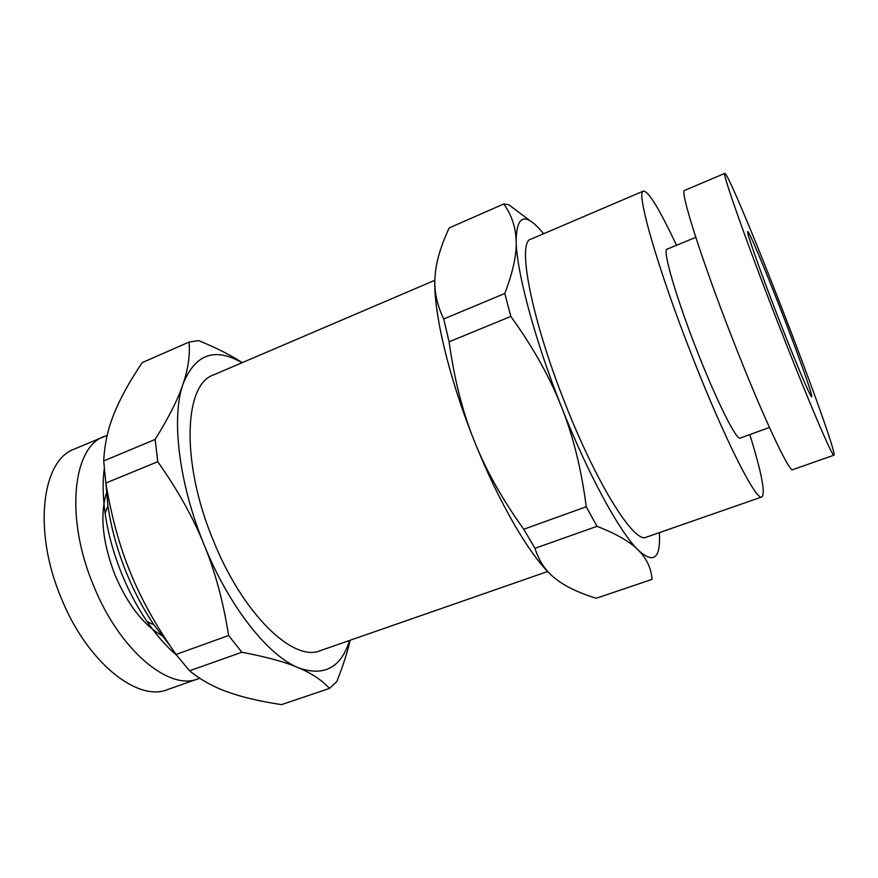 <?xml version="1.0" encoding="UTF-8"?>
<svg xmlns="http://www.w3.org/2000/svg" width="878" height="878" viewBox="0 0 878 878"><rect width="100%" height="100%" fill="white"/><g stroke="black" fill="none" stroke-linecap="round" stroke-linejoin="round"><path stroke-width="1.32" d="M547.696 571.501L320.305 650.653C293.537 662.506 242.756 614.326 213.167 540.146C180.703 462.223 184.018 384.355 213.508 374.939L434.884 280.258M435.104 275.824C433.798 289.718 436.662 304.106 443.719 318.988L504.795 293.482C513.015 271.917 516.791 254.444 516.143 241.077C515.814 227.435 511.687 215.066 503.774 203.97L449.196 227.918C440.778 245.95 436.081 261.918 435.104 275.824C432.294 306.938 447.604 374.445 474.142 440.558C498.375 501.667 529.149 554.402 550.55 574.344M676.488 245.291C659.641 209.381 648.622 191.305 643.431 191.064C635.529 190.669 657.15 267.197 691.897 355.502C724.504 439.143 756.474 501.821 761.906 496.937C765.594 493.26 761.555 472.474 749.812 434.577M761.906 496.937L646.219 537.204C634.728 544.075 597.26 485.402 565.443 404.275C531.256 318.725 516.769 241.615 530.795 239.233L643.431 191.064M155.154 439.45C169.026 417.017 178.344 398.491 183.096 383.873C188.166 369.001 190.153 355.063 189.055 342.058L142.269 362.592C129.527 381.469 120.165 398.414 114.195 413.417C108.005 428.387 104.504 444.224 103.714 460.928L155.154 439.45L157.766 461.696L105.854 483.054L107.939 505.882C111.177 528.161 117.422 550.704 126.695 573.499C134.466 592.376 143.597 609.541 154.078 624.993L169.959 645.626M449.108 341.816C454.277 379.252 462.618 412.166 474.142 440.558C485.325 469.093 501.854 498.66 523.749 529.258L586.241 506.76C581.434 469.324 573.169 436.037 561.47 406.898C550.089 377.65 533.209 347.49 510.831 316.42L449.108 341.816L443.719 318.988M504.795 293.482L510.831 316.42M543.603 233.757C525.713 211.872 516.56 214.309 516.143 241.077C516.549 271.379 534.57 339.325 561.47 406.898C588.139 474.647 619.813 532.408 638.317 550.21C630.47 541.989 616.707 534.022 597.018 526.317L534.998 548.3C539.059 561.305 545.929 571.468 555.631 578.8C565.092 586.328 578.602 592.826 596.184 598.258L652.102 579.37C651.158 568.121 646.57 558.397 638.317 550.21C653.781 564.258 660.805 558.397 659.378 532.628M242.01 362.746C214.88 347.008 195.245 354.053 183.096 383.873C171.089 417.16 178.662 483.076 204.058 544.656C193.347 517.965 177.916 490.319 157.766 461.696M781.036 310.329C764.859 268.635 748.868 230.596 747.716 231.583C745.883 230.662 760.37 271.741 778.523 318.363C795.709 362.636 810.921 398.371 811.689 396.735C813.302 396.724 798.025 353.977 781.036 310.329M777.491 321.71C807.354 398.645 832.86 458.261 833.99 455.166C836.569 454.475 810.032 380.514 781.771 307.937C754.839 238.476 727.094 172.209 724.833 173.372C721.595 171.353 745.85 240.462 777.491 321.71M724.833 173.372L684.642 190.405C679.309 189.33 701.127 258.67 732.592 339.029C762.214 415.162 789.618 473.44 792.812 469.653L833.99 455.166M695.782 237.345L667.05 249.187C662.155 249.22 675.917 297.104 696.934 350.552C716.7 401.301 736.686 440.954 740.22 438.067L769.424 427.465M103.714 460.928L105.854 483.054C111.528 517.032 119.77 547.005 130.592 572.983C141.117 599.081 156.262 626.233 176.028 654.45L228.62 635.507C223.231 601.54 215.044 571.26 204.058 544.656C228.96 606.522 268.229 655.8 298.366 667.741C323.971 676.861 341.048 667.763 349.598 640.457M107.204 435.323L74.4 449.053C41.859 460.204 32.695 530.806 61.24 598.083C87.021 662.297 137.583 702.246 167.577 689.581L199.69 678.244M104.186 436.432C72.764 447.078 64.851 517.713 93.562 585.615C119.529 650.389 169.191 691.151 198.088 678.848M106.468 493.074C99.697 515.309 102.583 542.736 115.139 575.353C127.815 604.712 143.312 624.741 161.618 635.452M104.262 468.676C102.517 481.879 102.792 496.75 105.097 513.279C108.016 533.55 113.679 554.018 122.086 574.695C129.143 591.816 137.451 607.4 146.999 621.448C156.427 635.211 166.238 646.384 176.423 654.977M189.055 342.058L198.658 340.598C216.69 348.039 231.221 355.381 242.24 362.647M350.157 640.271C347.458 652.156 343.002 665.93 336.812 681.569L329.48 688.407C322.028 680.22 311.657 673.327 298.366 667.741C285.482 662.111 266.649 656.942 241.867 652.244L189.582 670.792C200.952 680.033 213.749 687.123 227.995 692.073C242.076 697.176 259.91 701.368 281.476 704.628L329.48 688.407M503.774 203.97L508.79 204.739L530.817 221.289M586.241 506.76L597.018 526.317M523.749 529.258L534.998 548.3M176.028 654.45L189.582 670.792M228.62 635.507L241.867 652.244M105.097 513.279L107.939 505.882M146.999 621.448L154.078 624.993"/></g></svg>
